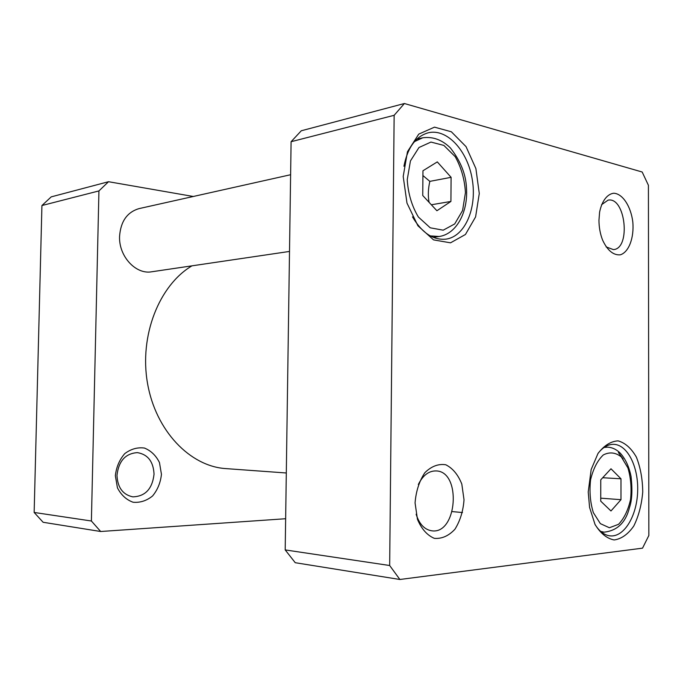 <?xml version="1.0" encoding="UTF-8"?>
<svg xmlns="http://www.w3.org/2000/svg" width="683" height="683" viewBox="0 0 683 683"><rect width="100%" height="100%" fill="white"/><g stroke="black" fill="none" stroke-linecap="round" stroke-linejoin="round"><path stroke-width="1.02" d="M610.986 468.777L620.984 478.8L620.984 499.683L610.969 510.978L600.741 501.168L600.758 479.833L610.986 468.777M422.743 195.509L422.956 170.767L437.299 161.897L451.096 177.324L450.917 201.442L436.907 210.748L422.743 195.509M642.532 548.159L399.879 579.483L389.669 565.507L394.151 115.307L404.396 103.517L642.174 172.005L648.415 185.289L648.85 535.489L642.532 548.159M403.201 176.479L406.983 203.099L417.936 225.8L433.568 239.895L450.524 242.824L465.439 234.491L475.599 216.895L479.278 193.502L475.897 168.59L466.037 146.632L451.352 131.776L434.49 127.149L418.747 134.124L407.461 151.72L403.201 176.479M415.068 502.893L417.45 519.302C421.496 528.924 427.114 535.276 434.32 538.349C441.824 538.964 448.688 535.924 454.929 529.24C460.163 520.83 463.194 511.021 464.022 499.811L461.81 484.068C458.071 474.676 452.735 468.248 445.777 464.764C438.375 463.62 431.408 466.267 424.869 472.687C419.285 481.097 416.015 491.162 415.068 502.893M598.957 220.293C599 227.396 600.22 234.03 602.628 240.168C607.511 250.541 613.411 255.425 620.326 254.819C628.847 252.189 634.217 237.829 632.817 222.009C630.87 206.266 622.597 193.579 613.71 193.229C607.161 194.049 601.791 201.178 599.597 212.191L598.957 220.293M588.225 491.991L589.583 507.46L595.021 524.416C600.485 533.372 606.863 538.554 614.171 539.963C621.487 538.904 628.027 534.26 633.781 526.021C638.648 516.16 641.627 504.822 642.737 491.999C642.583 479.125 640.475 467.505 636.394 457.149C631.323 448.296 625.227 442.874 618.089 440.868C610.781 441.269 604.062 445.504 597.949 453.563L591.162 469.537L588.225 491.991M431.357 204.772L450.917 201.442M429.103 202.347C427.874 195.927 428.113 188.935 429.838 181.371L451.096 177.324M429.838 181.371L422.914 175.531M602.705 477.733L620.984 478.8M620.984 499.683L600.741 498.172M404.396 103.517L301.288 130.769L291.095 141.705L285.195 549.917L295.235 562.707L399.879 579.483M598.12 453.281C602.901 447.203 608.118 444.223 613.769 444.334C627.651 444.71 638.673 467.198 637.649 491.658C636.846 516.135 624.083 537.376 610.115 535.873C604.438 535.207 599.461 531.494 595.175 524.723M403.926 166.268C407.623 147.494 415.759 136.327 428.335 132.767C447.339 128.25 467.872 151.156 472.312 179.774C477.067 208.341 465.003 236.583 445.965 239.144C433.176 240.348 422.017 232.929 412.489 216.878M418.337 484.46C422.905 475.325 428.813 470.818 436.061 470.929C461.734 471.236 457.328 534.78 431.724 530.802C424.502 529.641 419.302 524.109 416.126 514.222M601.535 204.712L608.075 200.145C625.543 196.533 631.083 248.689 613.411 249.611L606.103 246.896M285.195 549.917L389.669 565.507M291.095 141.705L394.151 115.307M100.683 531.502L91.394 521.001L34.15 512.455L43.114 522.273L100.683 531.502L285.648 518.73M91.394 521.001L98.933 190.924L108.537 181.712L193.306 196.482M108.537 181.712L51.225 196.866L41.928 205.532L34.15 512.455M98.933 190.924L41.928 205.532M116.981 475.317C118.68 460.999 125.484 453.435 137.394 452.624C147.861 454.426 153.41 461.614 154.042 474.19C152.343 488.857 145.274 496.413 132.844 496.857C122.872 494.748 117.578 487.568 116.981 475.317M161.444 474.309L159.472 462.579C155.997 455.544 150.986 450.703 144.437 448.048C137.471 447.126 130.897 448.996 124.724 453.657C119.448 459.77 116.323 467.129 115.35 475.735L117.442 487.833C121.13 494.996 126.338 499.794 133.057 502.236C140.1 502.876 146.606 500.784 152.565 495.978C157.602 489.856 160.556 482.633 161.444 474.309M286.305 472.986L225.791 468.598C190.139 466.387 155.69 430.896 147.511 383.274C139.136 335.712 159.139 285.281 191.957 265.841M289.507 251.438L151.737 271.774C135.883 274.797 118.663 256.313 119.568 236.352C120.686 221.36 127.192 212.114 139.076 208.605L290.616 174.728M621.308 456.91L627.925 467.932C630.844 477.801 631.707 488.336 630.537 499.546C628.121 510.184 624.125 518.44 618.55 524.313L609.39 527.746L600.374 523.648L593.356 512.651C590.206 502.449 589.284 491.478 590.582 479.756C593.245 468.769 597.48 460.496 603.302 454.938C609.56 451.745 615.562 452.402 621.308 456.91M407.239 179.672L410.44 160.932L418.978 147.511L430.956 142.064L443.873 145.419L455.194 156.663C461.23 167.42 464.645 179.39 465.447 192.58L462.579 210.526L454.707 223.939L443.216 230.18L430.239 227.806L418.363 217.006C411.832 206.061 408.118 193.622 407.239 179.672M430.264 235.9L439.152 236.506C456.534 234.03 468.188 212.106 466.489 188.004C465.917 174.302 460.538 160.932 450.362 147.895C442.012 139.767 432.791 136.395 422.717 137.795L414.47 141.62M600.63 531.391L604.003 532.168C617.321 530.751 625.833 522.461 629.547 507.315C632.023 500.391 632.535 490.155 631.083 476.606C629.137 466.779 625.526 458.959 620.249 453.136C616.425 449.371 612.156 447.374 607.443 447.152L604.054 447.467M623.118 459.01L618.414 452.556M422.717 137.795L416.826 139.144M439.152 236.506L433.244 237.343M607.443 447.152L604.668 447.049M604.003 532.168L601.219 531.895M462.493 512.557L452.248 511.584"/></g></svg>
